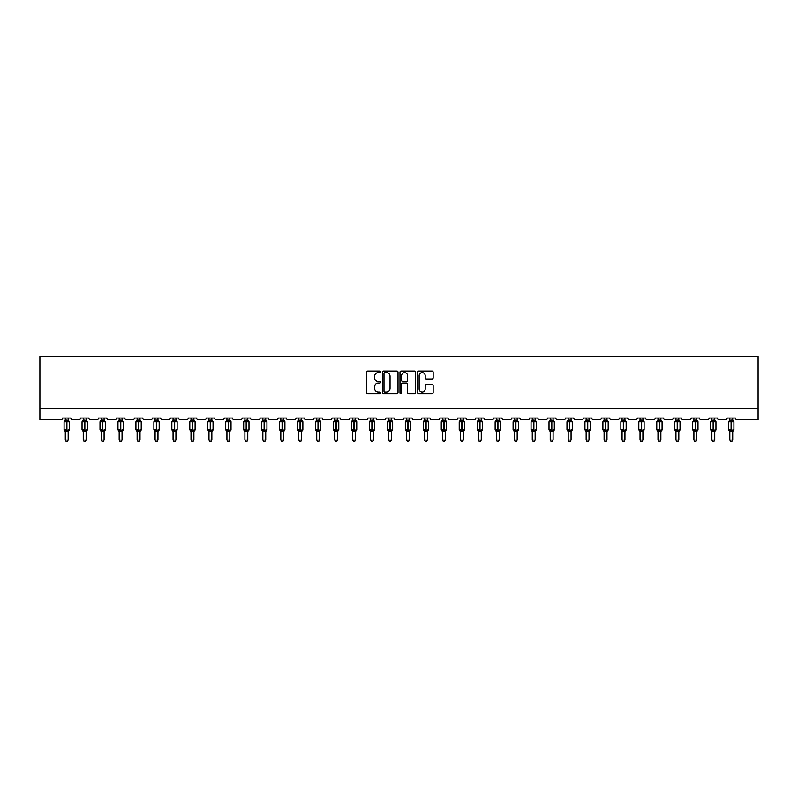 <?xml version="1.0" encoding="UTF-8"?>
<svg xmlns="http://www.w3.org/2000/svg" width="798" height="798" viewBox="0 0 798 798"><rect width="100%" height="100%" fill="white"/><g stroke="black" fill="none" stroke-linecap="round" stroke-linejoin="round"><path stroke-width="1.2" d="M380.576 371.828A0.788 0.788 0 0 0 379.788 371.03L367.778 371.03A1.127 1.127 0 0 0 366.651 372.167L366.651 392.506A1.127 1.127 0 0 0 367.778 393.633L379.788 393.633A0.788 0.788 0 0 0 380.576 392.845A0.788 0.788 0 0 0 379.788 392.057L378.232 392.057A3.621 3.621 0 0 1 374.621 388.436L374.621 386.741A3.621 3.621 0 0 1 378.232 383.13L379.788 383.13A0.788 0.788 0 0 0 380.576 382.332A0.788 0.788 0 0 0 379.788 381.544L378.232 381.544A3.621 3.621 0 0 1 374.621 377.923L374.621 376.227A3.621 3.621 0 0 1 378.232 372.616L379.788 372.616A0.788 0.788 0 0 0 380.576 371.828M432.027 379A1.127 1.127 0 0 0 433.154 377.873L433.154 372.167A1.127 1.127 0 0 0 432.027 371.03L418.691 371.03A1.127 1.127 0 0 0 417.563 372.167L417.563 392.506A1.127 1.127 0 0 0 418.691 393.633L432.027 393.633A1.127 1.127 0 0 0 433.154 392.506L433.154 385.614A1.127 1.127 0 0 0 432.027 384.486L426.322 384.486A1.127 1.127 0 0 0 425.194 385.614L425.194 389.035A3.022 3.022 0 0 1 422.172 392.057A3.022 3.022 0 0 1 419.14 389.035L419.14 375.639A3.022 3.022 0 0 1 422.172 372.616A3.022 3.022 0 0 1 425.194 375.639L425.194 377.873A1.127 1.127 0 0 0 426.322 379L432.027 379M758.1 408.237L758.1 356.427L39.9 356.427L39.9 419.748L60.857 419.748A1.726 1.726 0 0 0 62.583 418.022L70.872 418.022A1.726 1.726 0 0 0 72.598 419.748L78.812 419.748A1.726 1.726 0 0 0 80.538 418.022L88.827 418.022A1.726 1.726 0 0 0 90.563 419.748L96.777 419.748A1.726 1.726 0 0 0 98.503 418.022L106.792 418.022A1.726 1.726 0 0 0 108.518 419.748L114.732 419.748A1.726 1.726 0 0 0 116.468 418.022L124.757 418.022A1.726 1.726 0 0 0 126.483 419.748L132.697 419.748A1.726 1.726 0 0 0 134.423 418.022L142.712 418.022A1.726 1.726 0 0 0 144.438 419.748L150.662 419.748A1.726 1.726 0 0 0 152.388 418.022L160.677 418.022A1.726 1.726 0 0 0 162.403 419.748L168.617 419.748A1.726 1.726 0 0 0 170.343 418.022L178.632 418.022A1.726 1.726 0 0 0 180.358 419.748L186.582 419.748A1.726 1.726 0 0 0 188.308 418.022L196.597 418.022A1.726 1.726 0 0 0 198.323 419.748L204.537 419.748A1.726 1.726 0 0 0 206.263 418.022L214.552 418.022A1.726 1.726 0 0 0 216.288 419.748L222.502 419.748A1.726 1.726 0 0 0 224.228 418.022L232.517 418.022A1.726 1.726 0 0 0 234.243 419.748L240.457 419.748A1.726 1.726 0 0 0 242.193 418.022L250.482 418.022A1.726 1.726 0 0 0 252.208 419.748L258.422 419.748A1.726 1.726 0 0 0 260.148 418.022L268.437 418.022A1.726 1.726 0 0 0 270.163 419.748L276.387 419.748A1.726 1.726 0 0 0 278.113 418.022L286.402 418.022A1.726 1.726 0 0 0 288.128 419.748L294.342 419.748A1.726 1.726 0 0 0 296.068 418.022L304.357 418.022A1.726 1.726 0 0 0 306.083 419.748L312.307 419.748A1.726 1.726 0 0 0 314.033 418.022L322.322 418.022A1.726 1.726 0 0 0 324.048 419.748L330.262 419.748A1.726 1.726 0 0 0 331.988 418.022L340.277 418.022A1.726 1.726 0 0 0 342.013 419.748L348.227 419.748A1.726 1.726 0 0 0 349.953 418.022L358.242 418.022A1.726 1.726 0 0 0 359.968 419.748L366.182 419.748A1.726 1.726 0 0 0 367.918 418.022L376.207 418.022A1.726 1.726 0 0 0 377.933 419.748L384.147 419.748A1.726 1.726 0 0 0 385.873 418.022L394.162 418.022A1.726 1.726 0 0 0 395.888 419.748L402.112 419.748A1.726 1.726 0 0 0 403.838 418.022L412.127 418.022A1.726 1.726 0 0 0 413.853 419.748L420.067 419.748A1.726 1.726 0 0 0 421.793 418.022L430.082 418.022A1.726 1.726 0 0 0 431.818 419.748L438.032 419.748A1.726 1.726 0 0 0 439.758 418.022L448.047 418.022A1.726 1.726 0 0 0 449.773 419.748L455.987 419.748A1.726 1.726 0 0 0 457.723 418.022L466.012 418.022A1.726 1.726 0 0 0 467.738 419.748L473.952 419.748A1.726 1.726 0 0 0 475.678 418.022L483.967 418.022A1.726 1.726 0 0 0 485.693 419.748L491.917 419.748A1.726 1.726 0 0 0 493.643 418.022L501.932 418.022A1.726 1.726 0 0 0 503.658 419.748L509.872 419.748A1.726 1.726 0 0 0 511.598 418.022L519.887 418.022A1.726 1.726 0 0 0 521.613 419.748L527.837 419.748A1.726 1.726 0 0 0 529.563 418.022L537.852 418.022A1.726 1.726 0 0 0 539.578 419.748L545.792 419.748A1.726 1.726 0 0 0 547.518 418.022L555.807 418.022A1.726 1.726 0 0 0 557.543 419.748L563.757 419.748A1.726 1.726 0 0 0 565.483 418.022L573.772 418.022A1.726 1.726 0 0 0 575.498 419.748L581.712 419.748A1.726 1.726 0 0 0 583.448 418.022L591.737 418.022A1.726 1.726 0 0 0 593.463 419.748L599.677 419.748A1.726 1.726 0 0 0 601.403 418.022L609.692 418.022A1.726 1.726 0 0 0 611.418 419.748L617.642 419.748A1.726 1.726 0 0 0 619.368 418.022L627.657 418.022A1.726 1.726 0 0 0 629.383 419.748L635.597 419.748A1.726 1.726 0 0 0 637.323 418.022L645.612 418.022A1.726 1.726 0 0 0 647.338 419.748L653.562 419.748A1.726 1.726 0 0 0 655.288 418.022L663.577 418.022A1.726 1.726 0 0 0 665.303 419.748L671.517 419.748A1.726 1.726 0 0 0 673.243 418.022L681.532 418.022A1.726 1.726 0 0 0 683.268 419.748L689.482 419.748A1.726 1.726 0 0 0 691.208 418.022L699.497 418.022A1.726 1.726 0 0 0 701.223 419.748L707.437 419.748A1.726 1.726 0 0 0 709.173 418.022L717.462 418.022A1.726 1.726 0 0 0 719.188 419.748L725.402 419.748A1.726 1.726 0 0 0 727.128 418.022L735.417 418.022A1.726 1.726 0 0 0 737.143 419.748L758.1 419.748L758.1 408.237L39.9 408.237M398.012 372.167A1.127 1.127 0 0 0 396.885 371.03L383.549 371.03A1.127 1.127 0 0 0 382.412 372.167L382.412 392.506A1.127 1.127 0 0 0 383.549 393.633L396.885 393.633A1.127 1.127 0 0 0 398.012 392.506L398.012 372.167M401.115 371.03L414.451 371.03A1.127 1.127 0 0 1 415.588 372.167L415.588 392.506A1.127 1.127 0 0 1 414.451 393.633L408.746 393.633A1.127 1.127 0 0 1 407.618 392.506L407.618 384.257A1.127 1.127 0 0 0 406.491 383.13L402.701 383.13A1.127 1.127 0 0 0 401.574 384.257L401.574 392.845A0.788 0.788 0 0 1 400.776 393.633A0.788 0.788 0 0 1 399.988 392.845L399.988 372.167A1.127 1.127 0 0 1 401.115 371.03M384.786 372.616A0.788 0.788 0 0 0 383.998 373.404L383.998 391.259A0.788 0.788 0 0 0 384.786 392.057L386.431 392.057A3.621 3.621 0 0 0 390.042 388.436L390.042 376.227A3.621 3.621 0 0 0 386.431 372.616L384.786 372.616M407.618 375.698A3.022 3.022 0 0 0 404.596 372.676A3.022 3.022 0 0 0 401.574 375.698L401.574 380.417A1.127 1.127 0 0 0 402.701 381.544L406.491 381.544A1.127 1.127 0 0 0 407.618 380.417L407.618 375.698M65.286 440.077L68.169 440.077L67.301 441.573L66.154 441.573L65.286 440.077L65.286 431.339A1.267 1.207 180 0 0 64.618 430.282L66.902 429.803L66.902 421.224L68.997 421.194A0.579 0.579 0 0 1 69.376 421.743L64.079 421.743L64.079 429.803L66.553 429.803L66.553 421.224L64.618 421.254A1.267 1.207 0 0 0 65.286 420.197L68.169 420.257L68.169 418.022M68.169 440.077L68.169 431.289L66.553 431.459L66.553 430.312L69.376 429.803A0.579 0.579 0 0 1 68.997 430.341L68.169 431.528M68.169 431.339L68.169 431.339A1.267 1.207 180 0 1 68.828 430.282L66.902 430.312L66.902 431.459M66.553 431.459L65.286 431.339M65.286 418.022L65.286 420.197M65.286 420.257L64.867 421.623L65.286 420.257M68.578 421.623L68.169 420.257M68.169 431.289L68.578 429.913M65.286 431.289L64.867 429.913M83.251 440.077L86.124 440.077L85.266 441.573L84.109 441.573L83.251 440.077L83.251 431.339A1.267 1.207 180 0 0 82.583 430.282L84.857 429.803L84.857 421.224L86.952 421.194A0.579 0.579 0 0 1 87.331 421.743L82.034 421.743L82.034 429.803L84.518 429.803L84.518 421.224L82.583 421.254A1.267 1.207 0 0 0 83.251 420.197L86.124 420.257L86.124 418.022M86.124 440.077L86.124 431.289L84.518 431.459L84.518 430.312L87.331 429.803A0.579 0.579 0 0 1 86.952 430.341L86.124 431.528M86.124 431.339L86.124 431.339A1.267 1.207 180 0 1 86.792 430.282L84.857 430.312L84.857 431.459M84.518 431.459L83.251 431.339M83.251 418.022L83.251 420.197M83.251 420.257L82.832 421.623L83.251 420.257M86.543 421.623L86.124 420.257M86.124 431.289L86.543 429.913M83.251 431.289L82.832 429.913M101.206 440.077L104.089 440.077L103.221 441.573L102.074 441.573L101.206 440.077L101.206 431.339A1.267 1.207 180 0 0 100.548 430.282L102.822 429.803L102.822 421.224L104.917 421.194A0.579 0.579 0 0 1 105.296 421.743L99.999 421.743L99.999 429.803L102.473 429.803L102.473 421.224L100.548 421.254A1.267 1.207 0 0 0 101.206 420.197L104.089 420.257L104.089 418.022M104.089 440.077L104.089 431.289L102.473 431.459L102.473 430.312L105.296 429.803A0.579 0.579 0 0 1 104.917 430.341L104.089 431.528M104.089 431.339L104.089 431.339A1.267 1.207 180 0 1 104.747 430.282L102.822 430.312L102.822 431.459M102.473 431.459L101.206 431.339M101.206 418.022L101.206 420.197M101.206 420.257L100.787 421.623L101.206 420.257M104.508 421.623L104.089 420.257M104.089 431.289L104.508 429.913M101.206 431.289L100.787 429.913M119.171 440.077L122.044 440.077L121.186 441.573L120.029 441.573L119.171 440.077L119.171 431.339A1.267 1.207 180 0 0 118.503 430.282L120.777 429.803L120.777 421.224L122.882 421.194A0.579 0.579 0 0 1 123.261 421.743L117.964 421.743L117.964 429.803L120.438 429.803L120.438 421.224L118.503 421.254A1.267 1.207 0 0 0 119.171 420.197L122.044 420.257L122.044 418.022M122.044 440.077L122.044 431.289L120.438 431.459L120.438 430.312L123.261 429.803A0.579 0.579 0 0 1 122.882 430.341L122.044 431.528M122.044 431.339L122.044 431.339A1.267 1.207 180 0 1 122.712 430.282L120.777 430.312L120.777 431.459M120.438 431.459L119.171 431.339M119.171 418.022L119.171 420.197M119.171 420.257L118.752 421.623L119.171 420.257M122.463 421.623L122.044 420.257M122.044 431.289L122.463 429.913M119.171 431.289L118.752 429.913M137.126 440.077L140.009 440.077L139.141 441.573L137.994 441.573L137.126 440.077L137.126 431.339A1.267 1.207 180 0 0 136.468 430.282L138.742 429.803L138.742 421.224L140.837 421.194A0.579 0.579 0 0 1 141.216 421.743L135.919 421.743L135.919 429.803L138.393 429.803L138.393 421.224L136.468 421.254A1.267 1.207 0 0 0 137.126 420.197L140.009 420.257L140.009 418.022M140.009 440.077L140.009 431.289L138.393 431.459L138.393 430.312L141.216 429.803A0.579 0.579 0 0 1 140.837 430.341L140.009 431.528M140.009 431.339L140.009 431.339A1.267 1.207 180 0 1 140.677 430.282L138.742 430.312L138.742 431.459M138.393 431.459L137.126 431.339M137.126 418.022L137.126 420.197M137.126 420.257L136.707 421.623L137.126 420.257M140.428 421.623L140.009 420.257M140.009 431.289L140.428 429.913M137.126 431.289L136.707 429.913M155.091 440.077L157.964 440.077L157.106 441.573L155.959 441.573L155.091 440.077L155.091 431.339A1.267 1.207 180 0 0 154.423 430.282L156.707 429.803L156.707 421.224L158.802 421.194A0.579 0.579 0 0 1 159.181 421.743L153.884 421.743L153.884 429.803L156.358 429.803L156.358 421.224L154.423 421.254A1.267 1.207 0 0 0 155.091 420.197L157.974 420.257L157.964 418.022M157.964 440.077L157.974 431.289L156.358 431.459L156.358 430.312L159.181 429.803A0.579 0.579 0 0 1 158.802 430.341L157.964 431.528M157.964 431.339L157.964 431.339A1.267 1.207 180 0 1 158.632 430.282L156.707 430.312L156.707 431.459M156.358 431.459L155.091 431.339M155.091 418.022L155.091 420.197M155.091 420.257L154.672 421.623L155.091 420.257M158.383 421.623L157.974 420.257M157.974 431.289L158.383 429.913M155.091 431.289L154.672 429.913M173.056 440.077L175.929 440.077L175.061 441.573L173.914 441.573L173.056 440.077L173.056 431.339A1.267 1.207 180 0 0 172.388 430.282L174.662 429.803L174.662 421.224L176.757 421.194A0.579 0.579 0 0 1 177.136 421.743L171.839 421.743L171.839 429.803L174.313 429.803L174.313 421.224L172.388 421.254A1.267 1.207 0 0 0 173.056 420.197L175.929 420.257L175.929 418.022M175.929 440.077L175.929 431.289L174.313 431.459L174.313 430.312L177.136 429.803A0.579 0.579 0 0 1 176.757 430.341L175.929 431.528M175.929 431.339L175.929 431.339A1.267 1.207 180 0 1 176.597 430.282L174.662 430.312L174.662 431.459M174.313 431.459L173.056 431.339M173.056 418.022L173.056 420.197M173.046 420.257L172.637 421.623L173.046 420.257M176.348 421.623L175.929 420.257M175.929 431.289L176.348 429.913M173.046 431.289L172.637 429.913M191.011 440.077L193.894 440.077L193.026 441.573L191.879 441.573L191.011 440.077L191.011 431.339A1.267 1.207 180 0 0 190.343 430.282L192.627 429.803L192.627 421.224L194.722 421.194A0.579 0.579 0 0 1 195.101 421.743L189.804 421.743L189.804 429.803L192.278 429.803L192.278 421.224L190.343 421.254A1.267 1.207 0 0 0 191.011 420.197L193.894 420.257L193.894 418.022M193.894 440.077L193.894 431.289L192.278 431.459L192.278 430.312L195.101 429.803A0.579 0.579 0 0 1 194.722 430.341L193.894 431.528M193.894 431.339L193.894 431.339A1.267 1.207 180 0 1 194.552 430.282L192.627 430.312L192.627 431.459M192.278 431.459L191.011 431.339M191.011 418.022L191.011 420.197M191.011 420.257L190.592 421.623L191.011 420.257M194.313 421.623L193.894 420.257M193.894 431.289L194.313 429.913M191.011 431.289L190.592 429.913M208.976 440.077L211.849 440.077L210.991 441.573L209.834 441.573L208.976 440.077L208.976 431.339A1.267 1.207 180 0 0 208.308 430.282L210.582 429.803L210.582 421.224L212.687 421.194A0.579 0.579 0 0 1 213.056 421.743L207.759 421.743L207.759 429.803L210.243 429.803L210.243 421.224L208.308 421.254A1.267 1.207 0 0 0 208.976 420.197L211.849 420.257L211.849 418.022M211.849 440.077L211.849 431.289L210.243 431.459L210.243 430.312L213.056 429.803A0.579 0.579 0 0 1 212.687 430.341L211.849 431.528M211.849 431.339L211.849 431.339A1.267 1.207 180 0 1 212.517 430.282L210.582 430.312L210.582 431.459M210.243 431.459L208.976 431.339M208.976 418.022L208.976 420.197M208.976 420.257L208.557 421.623L208.976 420.257M212.268 421.623L211.849 420.257M211.849 431.289L212.268 429.913M208.976 431.289L208.557 429.913M226.931 440.077L229.814 440.077L228.946 441.573L227.799 441.573L226.931 440.077L226.931 431.339A1.267 1.207 180 0 0 226.273 430.282L228.547 429.803L228.547 421.224L230.642 421.194A0.579 0.579 0 0 1 231.021 421.743L225.724 421.743L225.724 429.803L228.198 429.803L228.198 421.224L226.273 421.254A1.267 1.207 0 0 0 226.931 420.197L229.814 420.257L229.814 418.022M229.814 440.077L229.814 431.289L228.198 431.459L228.198 430.312L231.021 429.803A0.579 0.579 0 0 1 230.642 430.341L229.814 431.528M229.814 431.339L229.814 431.339A1.267 1.207 180 0 1 230.472 430.282L228.547 430.312L228.547 431.459M228.198 431.459L226.931 431.339M226.931 418.022L226.931 420.197M226.931 420.257L226.512 421.623L226.931 420.257M230.233 421.623L229.814 420.257M229.814 431.289L230.233 429.913M226.931 431.289L226.512 429.913M244.896 440.077L247.769 440.077L246.911 441.573L245.754 441.573L244.896 440.077L244.896 431.339A1.267 1.207 180 0 0 244.228 430.282L246.502 429.803L246.502 421.224L248.607 421.194A0.579 0.579 0 0 1 248.986 421.743L243.689 421.743L243.689 429.803L246.163 429.803L246.163 421.224L244.228 421.254A1.267 1.207 0 0 0 244.896 420.197L247.769 420.257L247.769 418.022M247.769 440.077L247.769 431.289L246.163 431.459L246.163 430.312L248.986 429.803A0.579 0.579 0 0 1 248.607 430.341L247.769 431.528M247.769 431.339L247.769 431.339A1.267 1.207 180 0 1 248.437 430.282L246.502 430.312L246.502 431.459M246.163 431.459L244.896 431.339M244.896 418.022L244.896 420.197M244.896 420.257L244.477 421.623L244.896 420.257M248.188 421.623L247.769 420.257M247.769 431.289L248.188 429.913M244.896 431.289L244.477 429.913M262.851 440.077L265.734 440.077L264.866 441.573L263.719 441.573L262.851 440.077L262.851 431.339A1.267 1.207 180 0 0 262.193 430.282L264.467 429.803L264.467 421.224L266.562 421.194A0.579 0.579 0 0 1 266.941 421.743L261.644 421.743L261.644 429.803L264.118 429.803L264.118 421.224L262.193 421.254A1.267 1.207 0 0 0 262.851 420.197L265.734 420.257L265.734 418.022M265.734 440.077L265.734 431.289L264.118 431.459L264.118 430.312L266.941 429.803A0.579 0.579 0 0 1 266.562 430.341L265.734 431.528M265.734 431.339L265.734 431.339A1.267 1.207 180 0 1 266.402 430.282L264.467 430.312L264.467 431.459M264.118 431.459L262.851 431.339M262.851 418.022L262.851 420.197M262.851 420.257L262.442 421.623L262.851 420.257M266.153 421.623L265.734 420.257M265.734 431.289L266.153 429.913M262.851 431.289L262.442 429.913M280.816 440.077L283.699 440.077L282.831 441.573L281.684 441.573L280.816 440.077L280.816 431.339A1.267 1.207 180 0 0 280.148 430.282L282.432 429.803L282.432 421.224L284.527 421.194A0.579 0.579 0 0 1 284.906 421.743L279.609 421.743L279.609 429.803L282.083 429.803L282.083 421.224L280.148 421.254A1.267 1.207 0 0 0 280.816 420.197L283.699 420.257L283.699 418.022M283.699 440.077L283.699 431.289L282.083 431.459L282.083 430.312L284.906 429.803A0.579 0.579 0 0 1 284.527 430.341L283.699 431.528M283.699 431.339L283.699 431.339A1.267 1.207 180 0 1 284.357 430.282L282.432 430.312L282.432 431.459M282.083 431.459L280.816 431.339M280.816 418.022L280.816 420.197M280.816 420.257L280.397 421.623L280.816 420.257M284.108 421.623L283.699 420.257M283.699 431.289L284.108 429.913M280.816 431.289L280.397 429.913M298.781 440.077L301.654 440.077L300.786 441.573L299.639 441.573L298.781 440.077L298.781 431.339A1.267 1.207 180 0 0 298.113 430.282L300.387 429.803L300.387 421.224L302.482 421.194A0.579 0.579 0 0 1 302.861 421.743L297.564 421.743L297.564 429.803L300.048 429.803L300.048 421.224L298.113 421.254A1.267 1.207 0 0 0 298.781 420.197L301.654 420.257L301.654 418.022M301.654 440.077L301.654 431.289L300.048 431.459L300.048 430.312L302.861 429.803A0.579 0.579 0 0 1 302.482 430.341L301.654 431.528M301.654 431.339L301.654 431.339A1.267 1.207 180 0 1 302.322 430.282L300.387 430.312L300.387 431.459M300.048 431.459L298.781 431.339M298.781 418.022L298.781 420.197M298.771 420.257L298.362 421.623L298.771 420.257M302.073 421.623L301.654 420.257M301.654 431.289L302.073 429.913M298.771 431.289L298.362 429.913M316.736 440.077L319.619 440.077L318.751 441.573L317.604 441.573L316.736 440.077L316.736 431.339A1.267 1.207 180 0 0 316.068 430.282L318.352 429.803L318.352 421.224L320.447 421.194A0.579 0.579 0 0 1 320.826 421.743L315.529 421.743L315.529 429.803L318.003 429.803L318.003 421.224L316.068 421.254A1.267 1.207 0 0 0 316.736 420.197L319.619 420.257L319.619 418.022M319.619 440.077L319.619 431.289L318.003 431.459L318.003 430.312L320.826 429.803A0.579 0.579 0 0 1 320.447 430.341L319.619 431.528M319.619 431.339L319.619 431.339A1.267 1.207 180 0 1 320.277 430.282L318.352 430.312L318.352 431.459M318.003 431.459L316.736 431.339M316.736 418.022L316.736 420.197M316.736 420.257L316.317 421.623L316.736 420.257M320.038 421.623L319.619 420.257M319.619 431.289L320.038 429.913M316.736 431.289L316.317 429.913M334.701 440.077L337.574 440.077L336.716 441.573L335.559 441.573L334.701 440.077L334.701 431.339A1.267 1.207 180 0 0 334.033 430.282L336.307 429.803L336.307 421.224L338.412 421.194A0.579 0.579 0 0 1 338.781 421.743L333.494 421.743L333.494 429.803L335.968 429.803L335.968 421.224L334.033 421.254A1.267 1.207 0 0 0 334.701 420.197L337.574 420.257L337.574 418.022M337.574 440.077L337.574 431.289L335.968 431.459L335.968 430.312L338.781 429.803A0.579 0.579 0 0 1 338.412 430.341L337.574 431.528M337.574 431.339L337.574 431.339A1.267 1.207 180 0 1 338.242 430.282L336.307 430.312L336.307 431.459M335.968 431.459L334.701 431.339M334.701 418.022L334.701 420.197M334.701 420.257L334.282 421.623L334.701 420.257M337.993 421.623L337.574 420.257M337.574 431.289L337.993 429.913M334.701 431.289L334.282 429.913M352.656 440.077L355.539 440.077L354.671 441.573L353.524 441.573L352.656 440.077L352.656 431.339A1.267 1.207 180 0 0 351.998 430.282L354.272 429.803L354.272 421.224L356.367 421.194A0.579 0.579 0 0 1 356.746 421.743L351.449 421.743L351.449 429.803L353.923 429.803L353.923 421.224L351.998 421.254A1.267 1.207 0 0 0 352.656 420.197L355.539 420.257L355.539 418.022M355.539 440.077L355.539 431.289L353.923 431.459L353.923 430.312L356.746 429.803A0.579 0.579 0 0 1 356.367 430.341L355.539 431.528M355.539 431.339L355.539 431.339A1.267 1.207 180 0 1 356.207 430.282L354.272 430.312L354.272 431.459M353.923 431.459L352.656 431.339M352.656 418.022L352.656 420.197M352.656 420.257L352.237 421.623L352.656 420.257M355.958 421.623L355.539 420.257M355.539 431.289L355.958 429.913M352.656 431.289L352.237 429.913M370.621 440.077L373.494 440.077L372.636 441.573L371.479 441.573L370.621 440.077L370.621 431.339A1.267 1.207 180 0 0 369.953 430.282L372.227 429.803L372.227 421.224L374.332 421.194A0.579 0.579 0 0 1 374.711 421.743L369.414 421.743L369.414 429.803L371.888 429.803L371.888 421.224L369.953 421.254A1.267 1.207 0 0 0 370.621 420.197L373.504 420.257L373.494 418.022M373.494 440.077L373.504 431.289L371.888 431.459L371.888 430.312L374.711 429.803A0.579 0.579 0 0 1 374.332 430.341L373.494 431.528M373.494 431.339L373.494 431.339A1.267 1.207 180 0 1 374.162 430.282L372.227 430.312L372.227 431.459M371.888 431.459L370.621 431.339M370.621 418.022L370.621 420.197M370.621 420.257L370.202 421.623L370.621 420.257M373.913 421.623L373.504 420.257M373.504 431.289L373.913 429.913M370.621 431.289L370.202 429.913M388.576 440.077L391.459 440.077L390.591 441.573L389.444 441.573L388.576 440.077L388.576 431.339A1.267 1.207 180 0 0 387.918 430.282L390.192 429.803L390.192 421.224L392.287 421.194A0.579 0.579 0 0 1 392.666 421.743L387.369 421.743L387.369 429.803L389.843 429.803L389.843 421.224L387.918 421.254A1.267 1.207 0 0 0 388.576 420.197L391.459 420.257L391.459 418.022M391.459 440.077L391.459 431.289L389.843 431.459L389.843 430.312L392.666 429.803A0.579 0.579 0 0 1 392.287 430.341L391.459 431.528M391.459 431.339L391.459 431.339A1.267 1.207 180 0 1 392.127 430.282L390.192 430.312L390.192 431.459M389.843 431.459L388.576 431.339M388.576 418.022L388.576 420.197M388.576 420.257L388.167 421.623L388.576 420.257M391.878 421.623L391.459 420.257M391.459 431.289L391.878 429.913M388.576 431.289L388.167 429.913M406.541 440.077L409.424 440.077L408.556 441.573L407.409 441.573L406.541 440.077L406.541 431.339A1.267 1.207 180 0 0 405.873 430.282L408.157 429.803L408.157 421.224L410.252 421.194A0.579 0.579 0 0 1 410.631 421.743L405.334 421.743L405.334 429.803L407.808 429.803L407.808 421.224L405.873 421.254A1.267 1.207 0 0 0 406.541 420.197L409.424 420.257L409.424 418.022M409.424 440.077L409.424 431.289L407.808 431.459L407.808 430.312L410.631 429.803A0.579 0.579 0 0 1 410.252 430.341L409.424 431.528M409.424 431.339L409.424 431.339A1.267 1.207 180 0 1 410.082 430.282L408.157 430.312L408.157 431.459M407.808 431.459L406.541 431.339M406.541 418.022L406.541 420.197M406.541 420.257L406.122 421.623L406.541 420.257M409.833 421.623L409.424 420.257M409.424 431.289L409.833 429.913M406.541 431.289L406.122 429.913M424.506 440.077L427.379 440.077L426.521 441.573L425.364 441.573L424.506 440.077L424.506 431.339A1.267 1.207 180 0 0 423.838 430.282L426.112 429.803L426.112 421.224L428.207 421.194A0.579 0.579 0 0 1 428.586 421.743L423.289 421.743L423.289 429.803L425.773 429.803L425.773 421.224L423.838 421.254A1.267 1.207 0 0 0 424.506 420.197L427.379 420.257L427.379 418.022M427.379 440.077L427.379 431.289L425.773 431.459L425.773 430.312L428.586 429.803A0.579 0.579 0 0 1 428.207 430.341L427.379 431.528M427.379 431.339L427.379 431.339A1.267 1.207 180 0 1 428.047 430.282L426.112 430.312L426.112 431.459M425.773 431.459L424.506 431.339M424.506 418.022L424.506 420.197M424.496 420.257L424.087 421.623L424.496 420.257M427.798 421.623L427.379 420.257M427.379 431.289L427.798 429.913M424.496 431.289L424.087 429.913M442.461 440.077L445.344 440.077L444.476 441.573L443.329 441.573L442.461 440.077L442.461 431.339A1.267 1.207 180 0 0 441.793 430.282L444.077 429.803L444.077 421.224L446.172 421.194A0.579 0.579 0 0 1 446.551 421.743L441.254 421.743L441.254 429.803L443.728 429.803L443.728 421.224L441.793 421.254A1.267 1.207 0 0 0 442.461 420.197L445.344 420.257L445.344 418.022M445.344 440.077L445.344 431.289L443.728 431.459L443.728 430.312L446.551 429.803A0.579 0.579 0 0 1 446.172 430.341L445.344 431.528M445.344 431.339L445.344 431.339A1.267 1.207 180 0 1 446.002 430.282L444.077 430.312L444.077 431.459M443.728 431.459L442.461 431.339M442.461 418.022L442.461 420.197M442.461 420.257L442.042 421.623L442.461 420.257M445.763 421.623L445.344 420.257M445.344 431.289L445.763 429.913M442.461 431.289L442.042 429.913M460.426 440.077L463.299 440.077L462.441 441.573L461.284 441.573L460.426 440.077L460.426 431.339A1.267 1.207 180 0 0 459.758 430.282L462.032 429.803L462.032 421.224L464.137 421.194A0.579 0.579 0 0 1 464.506 421.743L459.219 421.743L459.219 429.803L461.693 429.803L461.693 421.224L459.758 421.254A1.267 1.207 0 0 0 460.426 420.197L463.299 420.257L463.299 418.022M463.299 440.077L463.299 431.289L461.693 431.459L461.693 430.312L464.506 429.803A0.579 0.579 0 0 1 464.137 430.341L463.299 431.528M463.299 431.339L463.299 431.339A1.267 1.207 180 0 1 463.967 430.282L462.032 430.312L462.032 431.459M461.693 431.459L460.426 431.339M460.426 418.022L460.426 420.197M460.426 420.257L460.007 421.623L460.426 420.257M463.718 421.623L463.299 420.257M463.299 431.289L463.718 429.913M460.426 431.289L460.007 429.913M478.381 440.077L481.264 440.077L480.396 441.573L479.249 441.573L478.381 440.077L478.381 431.339A1.267 1.207 180 0 0 477.723 430.282L479.997 429.803L479.997 421.224L482.092 421.194A0.579 0.579 0 0 1 482.471 421.743L477.174 421.743L477.174 429.803L479.648 429.803L479.648 421.224L477.723 421.254A1.267 1.207 0 0 0 478.381 420.197L481.264 420.257L481.264 418.022M481.264 440.077L481.264 431.289L479.648 431.459L479.648 430.312L482.471 429.803A0.579 0.579 0 0 1 482.092 430.341L481.264 431.528M481.264 431.339L481.264 431.339A1.267 1.207 180 0 1 481.932 430.282L479.997 430.312L479.997 431.459M479.648 431.459L478.381 431.339M478.381 418.022L478.381 420.197M478.381 420.257L477.962 421.623L478.381 420.257M481.683 421.623L481.264 420.257M481.264 431.289L481.683 429.913M478.381 431.289L477.962 429.913M496.346 440.077L499.219 440.077L498.361 441.573L497.214 441.573L496.346 440.077L496.346 431.339A1.267 1.207 180 0 0 495.678 430.282L497.952 429.803L497.952 421.224L500.057 421.194A0.579 0.579 0 0 1 500.436 421.743L495.139 421.743L495.139 429.803L497.613 429.803L497.613 421.224L495.678 421.254A1.267 1.207 0 0 0 496.346 420.197L499.229 420.257L499.219 418.022M499.219 440.077L499.229 431.289L497.613 431.459L497.613 430.312L500.436 429.803A0.579 0.579 0 0 1 500.057 430.341L499.219 431.528M499.219 431.339L499.219 431.339A1.267 1.207 180 0 1 499.887 430.282L497.952 430.312L497.952 431.459M497.613 431.459L496.346 431.339M496.346 418.022L496.346 420.197M496.346 420.257L495.927 421.623L496.346 420.257M499.638 421.623L499.229 420.257M499.229 431.289L499.638 429.913M496.346 431.289L495.927 429.913M514.301 440.077L517.184 440.077L516.316 441.573L515.169 441.573L514.301 440.077L514.301 431.339A1.267 1.207 180 0 0 513.643 430.282L515.917 429.803L515.917 421.224L518.012 421.194A0.579 0.579 0 0 1 518.391 421.743L513.094 421.743L513.094 429.803L515.568 429.803L515.568 421.224L513.643 421.254A1.267 1.207 0 0 0 514.301 420.197L517.184 420.257L517.184 418.022M517.184 440.077L517.184 431.289L515.568 431.459L515.568 430.312L518.391 429.803A0.579 0.579 0 0 1 518.012 430.341L517.184 431.528M517.184 431.339L517.184 431.339A1.267 1.207 180 0 1 517.852 430.282L515.917 430.312L515.917 431.459M515.568 431.459L514.301 431.339M514.301 418.022L514.301 420.197M514.301 420.257L513.892 421.623L514.301 420.257M517.603 421.623L517.184 420.257M517.184 431.289L517.603 429.913M514.301 431.289L513.892 429.913M532.266 440.077L535.149 440.077L534.281 441.573L533.134 441.573L532.266 440.077L532.266 431.339A1.267 1.207 180 0 0 531.598 430.282L533.882 429.803L533.882 421.224L535.977 421.194A0.579 0.579 0 0 1 536.356 421.743L531.059 421.743L531.059 429.803L533.533 429.803L533.533 421.224L531.598 421.254A1.267 1.207 0 0 0 532.266 420.197L535.149 420.257L535.149 418.022M535.149 440.077L535.149 431.289L533.533 431.459L533.533 430.312L536.356 429.803A0.579 0.579 0 0 1 535.977 430.341L535.149 431.528M535.149 431.339L535.149 431.339A1.267 1.207 180 0 1 535.807 430.282L533.882 430.312L533.882 431.459M533.533 431.459L532.266 431.339M532.266 418.022L532.266 420.197M532.266 420.257L531.847 421.623L532.266 420.257M535.558 421.623L535.149 420.257M535.149 431.289L535.558 429.913M532.266 431.289L531.847 429.913M550.231 440.077L553.104 440.077L552.246 441.573L551.089 441.573L550.231 440.077L550.231 431.339A1.267 1.207 180 0 0 549.563 430.282L551.837 429.803L551.837 421.224L553.942 421.194A0.579 0.579 0 0 1 554.311 421.743L549.014 421.743L549.014 429.803L551.498 429.803L551.498 421.224L549.563 421.254A1.267 1.207 0 0 0 550.231 420.197L553.104 420.257L553.104 418.022M553.104 440.077L553.104 431.289L551.498 431.459L551.498 430.312L554.311 429.803A0.579 0.579 0 0 1 553.942 430.341L553.104 431.528M553.104 431.339L553.104 431.339A1.267 1.207 180 0 1 553.772 430.282L551.837 430.312L551.837 431.459M551.498 431.459L550.231 431.339M550.231 418.022L550.231 420.197M550.231 420.257L549.812 421.623L550.231 420.257M553.523 421.623L553.104 420.257M553.104 431.289L553.523 429.913M550.231 431.289L549.812 429.913M568.186 440.077L571.069 440.077L570.201 441.573L569.054 441.573L568.186 440.077L568.186 431.339A1.267 1.207 180 0 0 567.528 430.282L569.802 429.803L569.802 421.224L571.897 421.194A0.579 0.579 0 0 1 572.276 421.743L566.979 421.743L566.979 429.803L569.453 429.803L569.453 421.224L567.528 421.254A1.267 1.207 0 0 0 568.186 420.197L571.069 420.257L571.069 418.022M571.069 440.077L571.069 431.289L569.453 431.459L569.453 430.312L572.276 429.803A0.579 0.579 0 0 1 571.897 430.341L571.069 431.528M571.069 431.339L571.069 431.339A1.267 1.207 180 0 1 571.727 430.282L569.802 430.312L569.802 431.459M569.453 431.459L568.186 431.339M568.186 418.022L568.186 420.197M568.186 420.257L567.767 421.623L568.186 420.257M571.488 421.623L571.069 420.257M571.069 431.289L571.488 429.913M568.186 431.289L567.767 429.913M586.151 440.077L589.024 440.077L588.166 441.573L587.009 441.573L586.151 440.077L586.151 431.339A1.267 1.207 180 0 0 585.483 430.282L587.757 429.803L587.757 421.224L589.862 421.194A0.579 0.579 0 0 1 590.241 421.743L584.944 421.743L584.944 429.803L587.418 429.803L587.418 421.224L585.483 421.254A1.267 1.207 0 0 0 586.151 420.197L589.024 420.257L589.024 418.022M589.024 440.077L589.024 431.289L587.418 431.459L587.418 430.312L590.241 429.803A0.579 0.579 0 0 1 589.862 430.341L589.024 431.528M589.024 431.339L589.024 431.339A1.267 1.207 180 0 1 589.692 430.282L587.757 430.312L587.757 431.459M587.418 431.459L586.151 431.339M586.151 418.022L586.151 420.197M586.151 420.257L585.732 421.623L586.151 420.257M589.443 421.623L589.024 420.257M589.024 431.289L589.443 429.913M586.151 431.289L585.732 429.913M604.106 440.077L606.989 440.077L606.121 441.573L604.974 441.573L604.106 440.077L604.106 431.339A1.267 1.207 180 0 0 603.448 430.282L605.722 429.803L605.722 421.224L607.817 421.194A0.579 0.579 0 0 1 608.196 421.743L602.899 421.743L602.899 429.803L605.373 429.803L605.373 421.224L603.448 421.254A1.267 1.207 0 0 0 604.106 420.197L606.989 420.257L606.989 418.022M606.989 440.077L606.989 431.289L605.373 431.459L605.373 430.312L608.196 429.803A0.579 0.579 0 0 1 607.817 430.341L606.989 431.528M606.989 431.339L606.989 431.339A1.267 1.207 180 0 1 607.657 430.282L605.722 430.312L605.722 431.459M605.373 431.459L604.106 431.339M604.106 418.022L604.106 420.197M604.106 420.257L603.687 421.623L604.106 420.257M607.408 421.623L606.989 420.257M606.989 431.289L607.408 429.913M604.106 431.289L603.687 429.913M622.071 440.077L624.944 440.077L624.086 441.573L622.939 441.573L622.071 440.077L622.071 431.339A1.267 1.207 180 0 0 621.403 430.282L623.687 429.803L623.687 421.224L625.782 421.194A0.579 0.579 0 0 1 626.161 421.743L620.864 421.743L620.864 429.803L623.338 429.803L623.338 421.224L621.403 421.254A1.267 1.207 0 0 0 622.071 420.197L624.954 420.257L624.944 418.022M624.944 440.077L624.954 431.289L623.338 431.459L623.338 430.312L626.161 429.803A0.579 0.579 0 0 1 625.782 430.341L624.944 431.528M624.944 431.339L624.944 431.339A1.267 1.207 180 0 1 625.612 430.282L623.687 430.312L623.687 431.459M623.338 431.459L622.071 431.339M622.071 418.022L622.071 420.197M622.071 420.257L621.652 421.623L622.071 420.257M625.363 421.623L624.954 420.257M624.954 431.289L625.363 429.913M622.071 431.289L621.652 429.913M640.036 440.077L642.909 440.077L642.041 441.573L640.894 441.573L640.036 440.077L640.036 431.339A1.267 1.207 180 0 0 639.368 430.282L641.642 429.803L641.642 421.224L643.737 421.194A0.579 0.579 0 0 1 644.116 421.743L638.819 421.743L638.819 429.803L641.293 429.803L641.293 421.224L639.368 421.254A1.267 1.207 0 0 0 640.036 420.197L642.909 420.257L642.909 418.022M642.909 440.077L642.909 431.289L641.293 431.459L641.293 430.312L644.116 429.803A0.579 0.579 0 0 1 643.737 430.341L642.909 431.528M642.909 431.339L642.909 431.339A1.267 1.207 180 0 1 643.577 430.282L641.642 430.312L641.642 431.459M641.293 431.459L640.036 431.339M640.036 418.022L640.036 420.197M640.026 420.257L639.617 421.623L640.026 420.257M643.328 421.623L642.909 420.257M642.909 431.289L643.328 429.913M640.026 431.289L639.617 429.913M657.991 440.077L660.874 440.077L660.006 441.573L658.859 441.573L657.991 440.077L657.991 431.339A1.267 1.207 180 0 0 657.323 430.282L659.607 429.803L659.607 421.224L661.702 421.194A0.579 0.579 0 0 1 662.081 421.743L656.784 421.743L656.784 429.803L659.258 429.803L659.258 421.224L657.323 421.254A1.267 1.207 0 0 0 657.991 420.197L660.874 420.257L660.874 418.022M660.874 440.077L660.874 431.289L659.258 431.459L659.258 430.312L662.081 429.803A0.579 0.579 0 0 1 661.702 430.341L660.874 431.528M660.874 431.339L660.874 431.339A1.267 1.207 180 0 1 661.532 430.282L659.607 430.312L659.607 431.459M659.258 431.459L657.991 431.339M657.991 418.022L657.991 420.197M657.991 420.257L657.572 421.623L657.991 420.257M661.293 421.623L660.874 420.257M660.874 431.289L661.293 429.913M657.991 431.289L657.572 429.913M675.956 440.077L678.829 440.077L677.971 441.573L676.814 441.573L675.956 440.077L675.956 431.339A1.267 1.207 180 0 0 675.288 430.282L677.562 429.803L677.562 421.224L679.667 421.194A0.579 0.579 0 0 1 680.036 421.743L674.739 421.743L674.739 429.803L677.223 429.803L677.223 421.224L675.288 421.254A1.267 1.207 0 0 0 675.956 420.197L678.829 420.257L678.829 418.022M678.829 440.077L678.829 431.289L677.223 431.459L677.223 430.312L680.036 429.803A0.579 0.579 0 0 1 679.667 430.341L678.829 431.528M678.829 431.339L678.829 431.339A1.267 1.207 180 0 1 679.497 430.282L677.562 430.312L677.562 431.459M677.223 431.459L675.956 431.339M675.956 418.022L675.956 420.197M675.956 420.257L675.537 421.623L675.956 420.257M679.248 421.623L678.829 420.257M678.829 431.289L679.248 429.913M675.956 431.289L675.537 429.913M693.911 440.077L696.794 440.077L695.926 441.573L694.779 441.573L693.911 440.077L693.911 431.339A1.267 1.207 180 0 0 693.253 430.282L695.527 429.803L695.527 421.224L697.622 421.194A0.579 0.579 0 0 1 698.001 421.743L692.704 421.743L692.704 429.803L695.178 429.803L695.178 421.224L693.253 421.254A1.267 1.207 0 0 0 693.911 420.197L696.794 420.257L696.794 418.022M696.794 440.077L696.794 431.289L695.178 431.459L695.178 430.312L698.001 429.803A0.579 0.579 0 0 1 697.622 430.341L696.794 431.528M696.794 431.339L696.794 431.339A1.267 1.207 180 0 1 697.452 430.282L695.527 430.312L695.527 431.459M695.178 431.459L693.911 431.339M693.911 418.022L693.911 420.197M693.911 420.257L693.492 421.623L693.911 420.257M697.213 421.623L696.794 420.257M696.794 431.289L697.213 429.913M693.911 431.289L693.492 429.913M711.876 440.077L714.749 440.077L713.891 441.573L712.734 441.573L711.876 440.077L711.876 431.339A1.267 1.207 180 0 0 711.208 430.282L713.482 429.803L713.482 421.224L715.587 421.194A0.579 0.579 0 0 1 715.966 421.743L710.669 421.743L710.669 429.803L713.143 429.803L713.143 421.224L711.208 421.254A1.267 1.207 0 0 0 711.876 420.197L714.749 420.257L714.749 418.022M714.749 440.077L714.749 431.289L713.143 431.459L713.143 430.312L715.966 429.803A0.579 0.579 0 0 1 715.587 430.341L714.749 431.528M714.749 431.339L714.749 431.339A1.267 1.207 180 0 1 715.417 430.282L713.482 430.312L713.482 431.459M713.143 431.459L711.876 431.339M711.876 418.022L711.876 420.197M711.876 420.257L711.457 421.623L711.876 420.257M715.168 421.623L714.749 420.257M714.749 431.289L715.168 429.913M711.876 431.289L711.457 429.913M729.831 440.077L732.714 440.077L731.846 441.573L730.699 441.573L729.831 440.077L729.831 431.339A1.267 1.207 180 0 0 729.173 430.282L731.447 429.803L731.447 421.224L733.542 421.194A0.579 0.579 0 0 1 733.921 421.743L728.624 421.743L728.624 429.803L731.098 429.803L731.098 421.224L729.173 421.254A1.267 1.207 0 0 0 729.831 420.197L732.714 420.257L732.714 418.022M732.714 440.077L732.714 431.289L731.098 431.459L731.098 430.312L733.921 429.803A0.579 0.579 0 0 1 733.542 430.341L732.714 431.528M732.714 431.339L732.714 431.339A1.267 1.207 180 0 1 733.382 430.282L731.447 430.312L731.447 431.459M731.098 431.459L729.831 431.339M729.831 418.022L729.831 420.197M729.831 420.257L729.422 421.623L729.831 420.257M733.133 421.623L732.714 420.257M732.714 431.289L733.133 429.913M729.831 431.289L729.422 429.913M66.902 420.087L66.902 421.224L66.553 420.087M68.828 421.254A1.267 1.207 0 0 1 68.169 420.197M84.857 420.087L84.857 421.224L84.518 420.087M86.792 421.254A1.267 1.207 0 0 1 86.124 420.197M102.822 420.087L102.822 421.224L102.473 420.087M104.747 421.254A1.267 1.207 0 0 1 104.089 420.197M120.777 420.087L120.777 421.224L120.438 420.087M122.712 421.254A1.267 1.207 0 0 1 122.044 420.197M138.742 420.087L138.742 421.224L138.393 420.087M140.677 421.254A1.267 1.207 0 0 1 140.009 420.197M156.707 420.087L156.707 421.224L156.358 420.087M158.632 421.254A1.267 1.207 0 0 1 157.964 420.197M174.662 420.087L174.662 421.224L174.313 420.087M176.597 421.254A1.267 1.207 0 0 1 175.929 420.197M192.627 420.087L192.627 421.224L192.278 420.087M194.552 421.254A1.267 1.207 0 0 1 193.894 420.197M210.582 420.087L210.582 421.224L210.243 420.087M212.517 421.254A1.267 1.207 0 0 1 211.849 420.197M228.547 420.087L228.547 421.224L228.198 420.087M230.472 421.254A1.267 1.207 0 0 1 229.814 420.197M246.502 420.087L246.502 421.224L246.163 420.087M248.437 421.254A1.267 1.207 0 0 1 247.769 420.197M264.467 420.087L264.467 421.224L264.118 420.087M266.402 421.254A1.267 1.207 0 0 1 265.734 420.197M282.432 420.087L282.432 421.224L282.083 420.087M284.357 421.254A1.267 1.207 0 0 1 283.699 420.197M300.387 420.087L300.387 421.224L300.048 420.087M302.322 421.254A1.267 1.207 0 0 1 301.654 420.197M318.352 420.087L318.352 421.224L318.003 420.087M320.277 421.254A1.267 1.207 0 0 1 319.619 420.197M336.307 420.087L336.307 421.224L335.968 420.087M338.242 421.254A1.267 1.207 0 0 1 337.574 420.197M354.272 420.087L354.272 421.224L353.923 420.087M356.207 421.254A1.267 1.207 0 0 1 355.539 420.197M372.227 420.087L372.227 421.224L371.888 420.087M374.162 421.254A1.267 1.207 0 0 1 373.494 420.197M390.192 420.087L390.192 421.224L389.843 420.087M392.127 421.254A1.267 1.207 0 0 1 391.459 420.197M408.157 420.087L408.157 421.224L407.808 420.087M410.082 421.254A1.267 1.207 0 0 1 409.424 420.197M426.112 420.087L426.112 421.224L425.773 420.087M428.047 421.254A1.267 1.207 0 0 1 427.379 420.197M444.077 420.087L444.077 421.224L443.728 420.087M446.002 421.254A1.267 1.207 0 0 1 445.344 420.197M462.032 420.087L462.032 421.224L461.693 420.087M463.967 421.254A1.267 1.207 0 0 1 463.299 420.197M479.997 420.087L479.997 421.224L479.648 420.087M481.932 421.254A1.267 1.207 0 0 1 481.264 420.197M497.952 420.087L497.952 421.224L497.613 420.087M499.887 421.254A1.267 1.207 0 0 1 499.219 420.197M515.917 420.087L515.917 421.224L515.568 420.087M517.852 421.254A1.267 1.207 0 0 1 517.184 420.197M533.882 420.087L533.882 421.224L533.533 420.087M535.807 421.254A1.267 1.207 0 0 1 535.149 420.197M551.837 420.087L551.837 421.224L551.498 420.087M553.772 421.254A1.267 1.207 0 0 1 553.104 420.197M569.802 420.087L569.802 421.224L569.453 420.087M571.727 421.254A1.267 1.207 0 0 1 571.069 420.197M587.757 420.087L587.757 421.224L587.418 420.087M589.692 421.254A1.267 1.207 0 0 1 589.024 420.197M605.722 420.087L605.722 421.224L605.373 420.087M607.657 421.254A1.267 1.207 0 0 1 606.989 420.197M623.687 420.087L623.687 421.224L623.338 420.087M625.612 421.254A1.267 1.207 0 0 1 624.944 420.197M641.642 420.087L641.642 421.224L641.293 420.087M643.577 421.254A1.267 1.207 0 0 1 642.909 420.197M659.607 420.087L659.607 421.224L659.258 420.087M661.532 421.254A1.267 1.207 0 0 1 660.874 420.197M677.562 420.087L677.562 421.224L677.223 420.087M679.497 421.254A1.267 1.207 0 0 1 678.829 420.197M695.527 420.087L695.527 421.224L695.178 420.087M697.452 421.254A1.267 1.207 0 0 1 696.794 420.197M713.482 420.087L713.482 421.224L713.143 420.087M715.417 421.254A1.267 1.207 0 0 1 714.749 420.197M731.447 420.087L731.447 421.224L731.098 420.087M733.382 421.254A1.267 1.207 0 0 1 732.714 420.197M69.376 429.803L69.376 421.743M65.286 431.528L64.079 429.803M65.286 420.007L64.079 421.743M68.997 421.194L68.169 420.007M87.331 429.803L87.331 421.743M83.251 431.528L82.034 429.803M83.251 420.007L82.034 421.743M86.952 421.194L86.124 420.007M105.296 429.803L105.296 421.743M101.206 431.528L99.999 429.803M101.206 420.007L99.999 421.743M104.917 421.194L104.089 420.007M123.261 429.803L123.261 421.743M119.171 431.528L117.964 429.803M119.171 420.007L117.964 421.743M122.882 421.194L122.044 420.007M141.216 429.803L141.216 421.743M137.126 431.528L135.919 429.803M137.126 420.007L135.919 421.743M140.837 421.194L140.009 420.007M159.181 429.803L159.181 421.743M155.091 431.528L153.884 429.803M155.091 420.007L153.884 421.743M158.802 421.194L157.964 420.007M177.136 429.803L177.136 421.743M173.056 431.528L171.839 429.803M173.056 420.007L171.839 421.743M176.757 421.194L175.929 420.007M195.101 429.803L195.101 421.743M191.011 431.528L189.804 429.803M191.011 420.007L189.804 421.743M194.722 421.194L193.894 420.007M213.056 429.803L213.056 421.743M208.976 431.528L207.759 429.803M208.976 420.007L207.759 421.743M212.687 421.194L211.849 420.007M231.021 429.803L231.021 421.743M226.931 431.528L225.724 429.803M226.931 420.007L225.724 421.743M230.642 421.194L229.814 420.007M248.986 429.803L248.986 421.743M244.896 431.528L243.689 429.803M244.896 420.007L243.689 421.743M248.607 421.194L247.769 420.007M266.941 429.803L266.941 421.743M262.851 431.528L261.644 429.803M262.851 420.007L261.644 421.743M266.562 421.194L265.734 420.007M284.906 429.803L284.906 421.743M280.816 431.528L279.609 429.803M280.816 420.007L279.609 421.743M284.527 421.194L283.699 420.007M302.861 429.803L302.861 421.743M298.781 431.528L297.564 429.803M298.781 420.007L297.564 421.743M302.482 421.194L301.654 420.007M320.826 429.803L320.826 421.743M316.736 431.528L315.529 429.803M316.736 420.007L315.529 421.743M320.447 421.194L319.619 420.007M338.781 429.803L338.781 421.743M334.701 431.528L333.494 429.803M334.701 420.007L333.494 421.743M338.412 421.194L337.574 420.007M356.746 429.803L356.746 421.743M352.656 431.528L351.449 429.803M352.656 420.007L351.449 421.743M356.367 421.194L355.539 420.007M374.711 429.803L374.711 421.743M370.621 431.528L369.414 429.803M370.621 420.007L369.414 421.743M374.332 421.194L373.494 420.007M392.666 429.803L392.666 421.743M388.576 431.528L387.369 429.803M388.576 420.007L387.369 421.743M392.287 421.194L391.459 420.007M410.631 429.803L410.631 421.743M406.541 431.528L405.334 429.803M406.541 420.007L405.334 421.743M410.252 421.194L409.424 420.007M428.586 429.803L428.586 421.743M424.506 431.528L423.289 429.803M424.506 420.007L423.289 421.743M428.207 421.194L427.379 420.007M446.551 429.803L446.551 421.743M442.461 431.528L441.254 429.803M442.461 420.007L441.254 421.743M446.172 421.194L445.344 420.007M464.506 429.803L464.506 421.743M460.426 431.528L459.219 429.803M460.426 420.007L459.219 421.743M464.137 421.194L463.299 420.007M482.471 429.803L482.471 421.743M478.381 431.528L477.174 429.803M478.381 420.007L477.174 421.743M482.092 421.194L481.264 420.007M500.436 429.803L500.436 421.743M496.346 431.528L495.139 429.803M496.346 420.007L495.139 421.743M500.057 421.194L499.219 420.007M518.391 429.803L518.391 421.743M514.301 431.528L513.094 429.803M514.301 420.007L513.094 421.743M518.012 421.194L517.184 420.007M536.356 429.803L536.356 421.743M532.266 431.528L531.059 429.803M532.266 420.007L531.059 421.743M535.977 421.194L535.149 420.007M554.311 429.803L554.311 421.743M550.231 431.528L549.014 429.803M550.231 420.007L549.014 421.743M553.942 421.194L553.104 420.007M572.276 429.803L572.276 421.743M568.186 431.528L566.979 429.803M568.186 420.007L566.979 421.743M571.897 421.194L571.069 420.007M590.241 429.803L590.241 421.743M586.151 431.528L584.944 429.803M586.151 420.007L584.944 421.743M589.862 421.194L589.024 420.007M608.196 429.803L608.196 421.743M604.106 431.528L602.899 429.803M604.106 420.007L602.899 421.743M607.817 421.194L606.989 420.007M626.161 429.803L626.161 421.743M622.071 431.528L620.864 429.803M622.071 420.007L620.864 421.743M625.782 421.194L624.944 420.007M644.116 429.803L644.116 421.743M640.036 431.528L638.819 429.803M640.036 420.007L638.819 421.743M643.737 421.194L642.909 420.007M662.081 429.803L662.081 421.743M657.991 431.528L656.784 429.803M657.991 420.007L656.784 421.743M661.702 421.194L660.874 420.007M680.036 429.803L680.036 421.743M675.956 431.528L674.739 429.803M675.956 420.007L674.739 421.743M679.667 421.194L678.829 420.007M698.001 429.803L698.001 421.743M693.911 431.528L692.704 429.803M693.911 420.007L692.704 421.743M697.622 421.194L696.794 420.007M715.966 429.803L715.966 421.743M711.876 431.528L710.669 429.803M711.876 420.007L710.669 421.743M715.587 421.194L714.749 420.007M733.921 429.803L733.921 421.743M729.831 431.528L728.624 429.803M729.831 420.007L728.624 421.743M733.542 421.194L732.714 420.007"/></g></svg>
